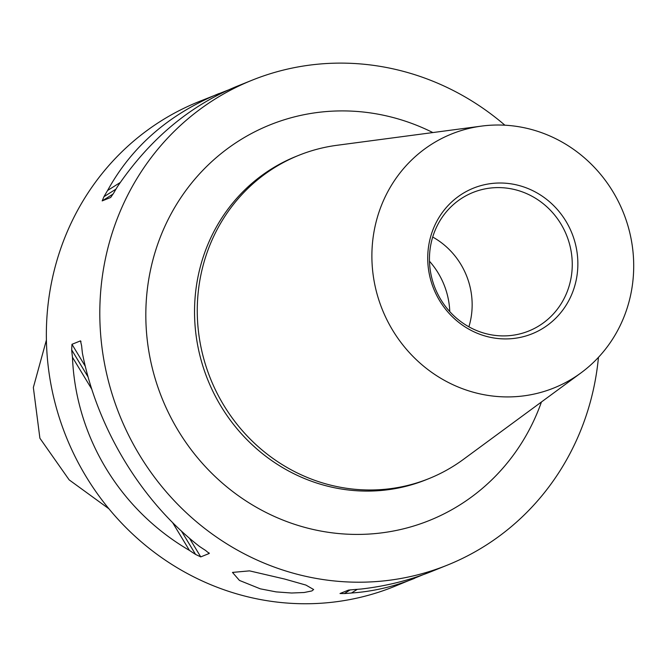 <?xml version="1.0" encoding="UTF-8"?>
<svg xmlns="http://www.w3.org/2000/svg" width="667" height="667" viewBox="0 0 667 667"><rect width="100%" height="100%" fill="white"/><g stroke="black" fill="none" stroke-linecap="round" stroke-linejoin="round"><path stroke-width="1" d="M284.584 579.031L305.92 585.076L313.648 589.52L311.873 590.937L304.169 592.504L291.596 593.013L276.155 591.896L260.288 588.828L239.445 580.423L232.475 572.411L249.516 570.869L284.584 579.031M449.783 311.614A76.755 72.828 68 0 0 429.481 261.239M432.708 237.035A74.679 70.86 -112 0 1 468.893 326.813M485.709 333.6A74.679 70.86 -112 0 1 429.765 266.025A74.679 70.86 -112 0 1 472.936 192.488A74.679 70.86 -112 0 1 515.991 189.903A74.679 70.86 -112 0 1 571.944 257.487A74.679 70.86 -112 0 1 528.773 331.015A74.679 70.86 -112 0 1 485.709 333.6M518.718 185.434A78.514 74.496 68 0 0 431.307 282.033A78.514 74.496 68 0 0 558.371 315.449A78.514 74.496 68 0 0 518.718 185.434M374.862 227.322A136.91 129.907 -112 0 1 481.574 126.096A136.91 129.907 -112 0 1 630.732 294.614A136.91 129.907 -112 0 1 581.024 372.861A136.91 129.907 -112 0 1 431.933 372.528A136.91 129.907 -112 0 1 374.862 227.322M108.929 508.796L69.168 479.881L39.903 438.236L33.35 387.502L46.407 340.003M422.786 574.821L393.98 586.635A261.381 248.007 -112 0 1 136.918 537.994A261.381 248.007 -112 0 1 52.034 279.973A261.381 248.007 -112 0 1 198.566 101.776L228.072 90.087M598.457 357.337A261.381 248.007 -112 0 1 593.963 386.893A261.381 248.007 -112 0 1 447.432 565.091A261.381 248.007 -112 0 1 190.37 516.45A261.381 248.007 -112 0 1 105.486 258.429A261.381 248.007 -112 0 1 252.018 80.232L236.41 86.527C189.328 106.011 149.716 139.32 117.575 186.443A261.381 248.007 68 0 0 113.924 192.671L110.689 197.474L102.184 200.9L103.96 196.682A261.381 248.007 -112 0 1 107.612 190.462C131.799 146.54 168.934 114.232 219.034 93.53M120.285 182.475L107.612 190.462M72.461 357.279A261.381 248.007 -112 0 1 71.677 349.883L71.969 344.305L80.474 340.879L81.641 345.865A261.381 248.007 68 0 0 82.425 353.26C97.182 428.264 141.387 501.242 199.408 546.381A261.381 248.007 68 0 0 205.536 550.408L209.246 553.468L200.75 556.895L195.581 554.427A261.381 248.007 -112 0 1 189.445 550.4C119.91 509.896 75.713 436.927 72.461 357.279L91.746 389.111M80.982 341.712L80.715 341.045M209.263 553.243L208.829 552.768M172.603 522.603L189.445 550.4M414.449 578.389C393.738 586.693 372.745 591.571 351.459 593.005A261.381 248.007 -112 0 1 344.364 593.555L340.02 593.522L348.524 590.095L354.327 589.536A261.381 248.007 68 0 0 361.422 588.994C386.251 586.126 409.721 580.257 431.824 571.377L447.432 565.091M351.459 593.005L357.287 589.336M581.024 372.861L463.432 459.371A174.254 165.341 -112 0 1 429.006 478.581A174.254 165.341 -112 0 1 257.637 446.156A174.254 165.341 -112 0 1 201.05 274.137A174.254 165.341 -112 0 1 298.733 155.344A174.254 165.341 -112 0 1 336.86 145.306L481.574 126.096M252.018 80.232A261.381 248.007 -112 0 1 504.902 125.204M113.148 193.997L102.184 200.9M115.983 189.111L103.96 196.682M71.969 344.305L85.326 366.35M189.42 538.186L200.75 556.895M71.677 349.883L88.111 377.022M181.449 531.099L195.581 554.427M344.364 593.555L350.25 589.845M429.006 478.581L426.288 479.681A174.254 165.341 -112 0 1 254.911 447.257A174.254 165.341 -112 0 1 198.324 275.238A174.254 165.341 -112 0 1 296.006 156.445L298.733 155.344M541.437 401.993A213.248 202.343 -112 0 1 293.255 523.87A213.248 202.343 -112 0 1 150.459 270.26A213.248 202.343 -112 0 1 392.963 117.492A213.248 202.343 -112 0 1 432.85 132.566"/></g></svg>
